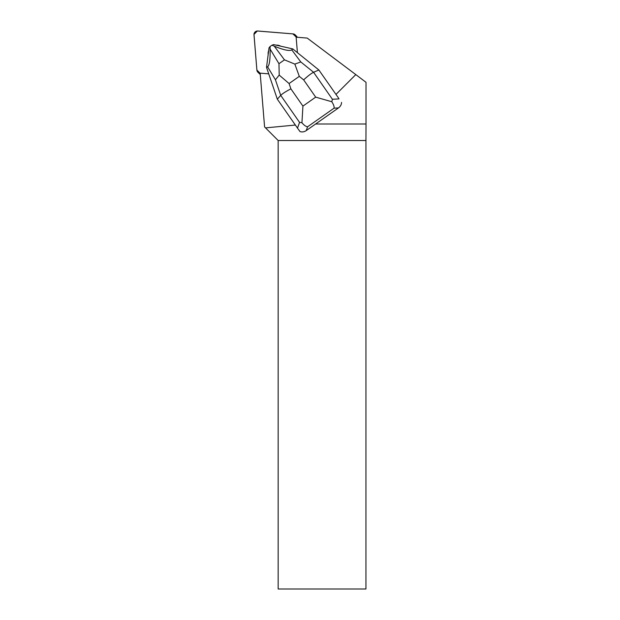 <?xml version="1.0" encoding="UTF-8"?>
<svg xmlns="http://www.w3.org/2000/svg" width="620" height="620" viewBox="0 0 620 620"><rect width="100%" height="100%" fill="white"/><g stroke="black" fill="none" stroke-linecap="round" stroke-linejoin="round"><path stroke-width="0.93" d="M260.268 74.323A3.503 3.464 135 0 1 259.346 73.664L257.889 72.207A3.503 3.464 -45 0 0 260.044 73.206L256.889 70.044A3.503 3.464 -45 0 0 257.889 72.207M295.205 34.891A3.503 3.464 -45 0 0 293.043 33.899L257.796 31.008A3.503 3.464 -45 0 0 253.999 34.805L256.889 70.052L253.991 34.425L257.3 31L292.911 33.891L296.197 37.053A3.503 3.464 -45 0 0 295.205 34.891L296.662 36.355A3.503 3.464 135 0 1 297.313 37.27M338.605 98.162L318.866 69.983L338.605 98.162M315.611 124L366.009 124L366.009 82.305L355.803 74.594L335.978 94.418M297.414 52.654L296.143 37.177L307.21 38.084L355.803 74.594M268.731 73.858L260.168 73.152L264.585 126.922L278.163 140.508L278.163 589L365.94 589L365.94 140.508L278.163 140.508M295.368 125.046L265.546 127.883M365.94 140.508L366.009 124M268.166 54.56A8.416 8.324 135 0 1 268.685 50.515M276.04 45.128A8.416 8.324 135 0 1 280.612 46.167M306.226 130.595C304.226 131.928 302.157 132.262 300.026 131.595L297.492 128.1L299.553 122.373L280.721 95.371C282.348 93.713 285.735 91.535 290.888 88.846L302.924 106.105L301.94 122.729C304.056 125.279 305.939 126.627 307.605 126.775L306.226 130.595L338.505 107.903L334.079 108.159C334.343 106.656 333.583 104.517 331.801 101.742L315.688 97.139L303.653 79.879C307.938 75.927 311.248 73.4 313.581 72.277L318.866 69.983L292.779 48.91L291.772 49.848L300.793 61.946L313.581 72.277L332.413 99.278L331.801 101.742M277.326 99.184L280.721 95.371L275.427 79.778L267.6 66.836L266.522 67.363L277.326 99.184L297.492 128.1M341.558 102.401C341.457 104.641 340.434 106.477 338.505 107.903M284.464 59.846L294.849 64.1L299.297 76.361L289.083 83.545L279.209 75.09L278.969 63.713L284.464 59.846L274.257 46.167L271.971 45.206L273.614 44.586L292.779 48.91M274.257 46.167C283.766 50.057 289.602 51.29 291.772 49.848M267.6 66.836C269.444 65.464 270.281 59.543 270.111 49.081L278.969 63.713M266.522 67.363L269.034 47.802L270.049 46.554L270.111 49.081M270.049 46.554L271.971 45.206M294.849 64.1L300.793 61.946M301.94 122.729L299.553 122.373M275.427 79.778L279.209 75.09M303.653 79.879L299.297 76.361M289.083 83.545L290.888 88.846M302.924 106.105L315.688 97.139M334.079 108.159L307.605 126.775M332.413 99.278L339.031 98.898"/></g></svg>
